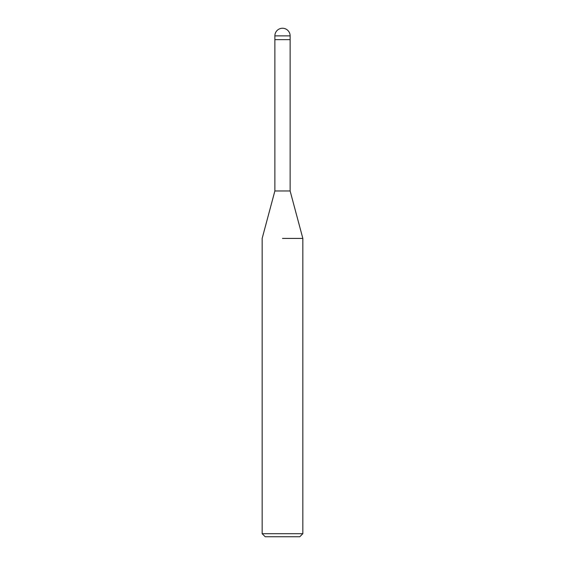 <?xml version="1.0" encoding="UTF-8"?>
<svg xmlns="http://www.w3.org/2000/svg" width="565" height="565" viewBox="0 0 565 565"><rect width="100%" height="100%" fill="white"/><g stroke="black" fill="none" stroke-linecap="round" stroke-linejoin="round"><path stroke-width="0.85" d="M274.873 35.877L290.128 35.877A7.628 7.628 0 0 0 282.5 28.25A7.628 7.628 0 0 0 274.873 35.877L274.873 190.97L290.128 190.97L302.84 238.416L302.84 533.699L262.16 533.699L265.211 536.75L299.789 536.75L302.84 533.699M282.5 39.642L290.128 39.642L290.128 190.97M282.5 238.416L302.84 238.416L282.5 238.416M274.873 39.642L290.128 39.642L290.128 35.877M274.873 190.97L262.16 238.416L262.16 533.699"/></g></svg>
